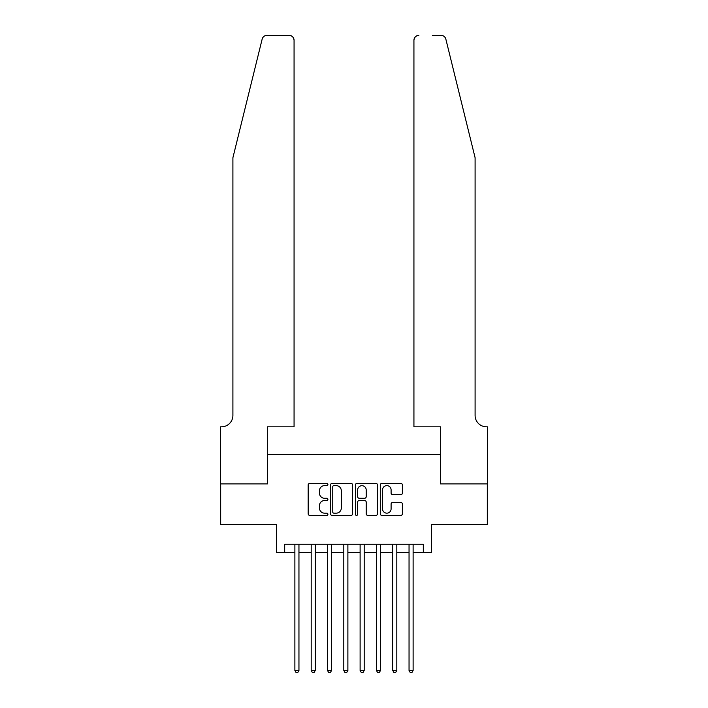 <?xml version="1.0" encoding="UTF-8"?>
<svg xmlns="http://www.w3.org/2000/svg" width="708" height="708" viewBox="0 0 708 708"><rect width="100%" height="100%" fill="white"/><g stroke="black" fill="none" stroke-linecap="round" stroke-linejoin="round"><path stroke-width="1.06" d="M327.91 484.511A1.124 1.124 0 0 0 326.786 483.387L309.777 483.387A1.602 1.602 0 0 0 308.175 484.989L308.175 513.804A1.602 1.602 0 0 0 309.777 515.406L326.786 515.406A1.124 1.124 0 0 0 327.91 514.282A1.124 1.124 0 0 0 326.786 513.167L324.583 513.167A5.124 5.124 0 0 1 319.458 508.043L319.458 505.636A5.124 5.124 0 0 1 324.583 500.521L326.786 500.521A1.124 1.124 0 0 0 327.91 499.397A1.124 1.124 0 0 0 326.786 498.273L324.583 498.273A5.124 5.124 0 0 1 319.458 493.157L319.458 490.75A5.124 5.124 0 0 1 324.583 485.626L326.786 485.626A1.124 1.124 0 0 0 327.91 484.511M400.781 494.671A1.602 1.602 0 0 0 402.383 493.069L402.383 484.989A1.602 1.602 0 0 0 400.781 483.387L381.895 483.387A1.602 1.602 0 0 0 380.293 484.989L380.293 513.804A1.602 1.602 0 0 0 381.895 515.406L400.781 515.406A1.602 1.602 0 0 0 402.383 513.804L402.383 504.043A1.602 1.602 0 0 0 400.781 502.441L392.701 502.441A1.602 1.602 0 0 0 391.099 504.043L391.099 508.884A4.283 4.283 0 0 1 386.816 513.167A4.283 4.283 0 0 1 382.532 508.884L382.532 489.909A4.283 4.283 0 0 1 386.816 485.626A4.283 4.283 0 0 1 391.099 489.909L391.099 493.069A1.602 1.602 0 0 0 392.701 494.671L400.781 494.671M284.687 552.399L284.687 544.248L423.313 544.248L423.313 552.399L431.473 552.399L431.473 524.672L487.325 524.672L487.325 483.9L440.438 483.9L440.438 454.545L267.562 454.545L267.562 483.9L220.675 483.9L220.675 524.672L276.527 524.672L276.527 552.399L294.882 552.399M352.602 484.989A1.602 1.602 0 0 0 351 483.387L332.105 483.387A1.602 1.602 0 0 0 330.503 484.989L330.503 513.804A1.602 1.602 0 0 0 332.105 515.406L351 515.406A1.602 1.602 0 0 0 352.602 513.804L352.602 484.989M357 483.387L375.895 483.387A1.602 1.602 0 0 1 377.497 484.989L377.497 513.804A1.602 1.602 0 0 1 375.895 515.406L367.806 515.406A1.602 1.602 0 0 1 366.204 513.804L366.204 502.114A1.602 1.602 0 0 0 364.602 500.521L359.239 500.521A1.602 1.602 0 0 0 357.646 502.114L357.646 514.282A1.124 1.124 0 0 1 356.522 515.406A1.124 1.124 0 0 1 355.398 514.282L355.398 484.989A1.602 1.602 0 0 1 357 483.387M298.953 552.399L311.193 552.399M315.264 552.399L327.494 552.399M331.574 552.399L343.805 552.399M347.885 552.399L360.115 552.399M364.195 552.399L376.426 552.399M380.506 552.399L392.736 552.399M396.807 552.399L409.047 552.399M413.118 552.399L423.313 552.399M333.866 485.626A1.124 1.124 0 0 0 332.751 486.75L332.751 512.043A1.124 1.124 0 0 0 333.866 513.167L336.194 513.167A5.124 5.124 0 0 0 341.309 508.043L341.309 490.75A5.124 5.124 0 0 0 336.194 485.626L333.866 485.626M366.204 489.989A4.283 4.283 0 0 0 361.921 485.706A4.283 4.283 0 0 0 357.646 489.989L357.646 496.671A1.602 1.602 0 0 0 359.239 498.273L364.602 498.273A1.602 1.602 0 0 0 366.204 496.671L366.204 489.989M298.953 544.248L298.953 670.476L294.882 670.476L294.882 544.248M298.953 670.476L297.732 672.6L296.103 672.6L294.882 670.476M262.155 39.117C263.403 36.435 263.403 36.435 262.155 39.117L232.905 157.716L232.905 415.401A11.417 11.417 0 0 1 221.489 426.818L220.595 426.818L220.595 483.9L267.314 483.9L267.314 426.818L294.068 426.818L294.068 40.294A4.894 4.894 0 0 0 289.174 35.4L266.907 35.4A4.894 4.894 0 0 0 262.155 39.117M275.633 35.4L289.174 35.4C292.121 35.71 293.749 37.338 294.068 40.294L294.068 426.818M232.905 415.401A11.417 11.417 0 0 1 221.489 426.818M466.13 121.351L445.845 39.117C444.597 36.435 444.597 36.435 445.845 39.117C444.597 36.435 444.597 36.435 445.845 39.117L475.095 157.716L475.095 415.401A11.417 11.417 0 0 0 486.511 426.818L487.405 426.818L487.405 483.9L440.686 483.9L440.686 426.818L413.932 426.818L413.932 40.294L413.932 426.818M432.367 35.4L441.093 35.4A4.894 4.894 0 0 1 445.845 39.117M418.826 35.4A4.894 4.894 0 0 0 413.932 40.294C414.251 37.338 415.879 35.71 418.826 35.4M475.095 415.401A11.417 11.417 0 0 0 486.511 426.818M315.264 544.248L315.264 670.476L311.193 670.476L311.193 544.248M315.264 670.476L314.042 672.6L312.414 672.6L311.193 670.476M331.574 544.248L331.574 670.476L327.494 670.476L327.494 544.248M331.574 670.476L330.353 672.6L328.724 672.6L327.494 670.476M347.885 544.248L347.885 670.476L343.805 670.476L343.805 544.248M347.885 670.476L346.663 672.6L345.026 672.6L343.805 670.476M364.195 544.248L364.195 670.476L360.115 670.476L360.115 544.248M364.195 670.476L362.974 672.6L361.337 672.6L360.115 670.476M380.506 544.248L380.506 670.476L376.426 670.476L376.426 544.248M380.506 670.476L379.276 672.6L377.647 672.6L376.426 670.476M396.807 544.248L396.807 670.476L392.736 670.476L392.736 544.248M396.807 670.476L395.586 672.6L393.958 672.6L392.736 670.476M413.118 544.248L413.118 670.476L409.047 670.476L409.047 544.248M413.118 670.476L411.897 672.6L410.268 672.6L409.047 670.476"/></g></svg>

